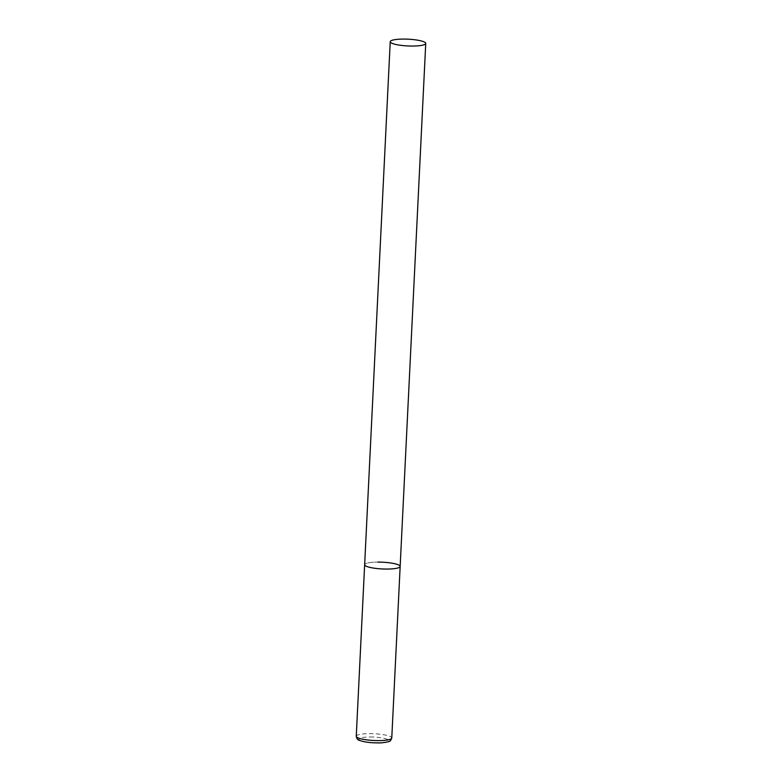 <?xml version="1.0" encoding="UTF-8"?>
<svg xmlns="http://www.w3.org/2000/svg" width="782" height="782" viewBox="0 0 782 782"><rect width="100%" height="100%" fill="white"/><g stroke="black" fill="none" stroke-linecap="round" stroke-linejoin="round"><path stroke-width="0.59" stroke-dasharray="3.91 2.93" d="M400.159 566.442A17.781 3.382 2.8 0 0 399.582 565.523A17.781 3.382 2.8 0 0 380.218 562.111A17.781 3.382 2.8 0 0 364.647 564.712A17.781 3.382 -177.2 0 1 377.902 562.092M356.26 736.253A17.781 3.382 -177.2 0 1 369.505 733.633A17.781 3.382 -177.2 0 1 391.772 737.993M370.091 736.986A14.936 2.845 -177.2 0 1 388.312 739.87A14.936 2.845 -177.2 0 1 377.667 742.841A14.936 2.845 -177.2 0 1 359.446 739.958A14.936 2.845 -177.2 0 1 370.091 736.986"/><path stroke-width="1.17" d="M377.902 562.092A17.781 3.382 -177.2 0 1 400.159 566.442A17.781 3.382 -177.2 0 1 386.914 569.061A17.781 3.382 -177.2 0 1 364.647 564.712A17.781 3.382 2.8 0 0 365.223 565.63A17.781 3.382 2.8 0 0 384.597 569.042A17.781 3.382 2.8 0 0 400.159 566.442L391.772 737.993A17.781 3.382 -177.2 0 1 378.527 740.613A17.781 3.382 -177.2 0 1 356.26 736.253C356.768 738.804 357.873 740.183 359.564 740.388C363.894 742.01 369.984 742.841 377.814 742.9C381.714 743.183 390.11 741.668 389.553 741.17C390.042 741.532 390.775 740.466 391.772 737.993M390.805 42.609A17.781 3.382 2.8 0 0 410.179 46.03A17.781 3.382 2.8 0 0 425.74 43.43A17.781 3.382 2.8 0 0 425.164 42.511A17.781 3.382 2.8 0 0 405.79 39.1A17.781 3.382 2.8 0 0 390.228 41.7A17.781 3.382 2.8 0 0 390.805 42.609M390.228 41.7L356.26 736.253M400.159 566.442L425.74 43.43"/></g></svg>

